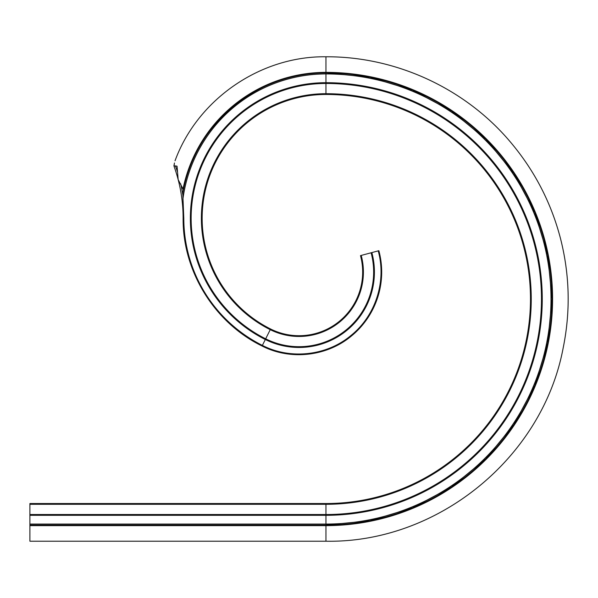 <?xml version="1.0" encoding="UTF-8"?>
<svg xmlns="http://www.w3.org/2000/svg" width="598" height="598" viewBox="0 0 598 598"><rect width="100%" height="100%" fill="white"/><g stroke="black" fill="none" stroke-linecap="round" stroke-linejoin="round"><path stroke-width="0.9" d="M325.947 525.051A226.051 226.051 0 0 0 551.999 299A226.051 226.051 0 0 0 325.947 72.949L325.947 94.462A204.538 204.538 0 0 1 530.486 299A204.538 204.538 0 0 1 325.947 503.538L325.947 504.301L29.9 504.301L29.9 503.538L325.947 503.538L325.947 541.22L29.9 541.22L29.9 525.066L325.947 525.066L325.947 541.22C437.616 543.268 542.498 457.889 563.137 348.118C570.612 311.468 569.752 275.02 560.558 238.759C551.147 202.565 534.335 170.206 510.131 141.689C465.02 88.302 395.846 56.406 325.947 56.78L325.947 72.836L325.947 56.78C260.489 55.906 197.512 99.32 175.035 160.795M29.9 504.301L29.9 525.066M325.947 503.538A204.538 204.538 0 0 0 530.486 299A204.538 204.538 0 0 0 325.947 94.462L325.947 93.699A205.301 205.301 0 0 1 531.248 299A205.301 205.301 0 0 1 325.947 504.301L325.947 525.066L370.05 520.723L412.456 507.859L451.542 486.966L485.8 458.853L513.914 424.595L534.799 385.516L547.663 343.11L552.014 299.007L547.671 254.905L534.806 212.492L513.914 173.413L485.808 139.155L451.55 111.041L412.463 90.148L370.05 77.277L325.947 72.836A145.426 145.426 0 0 0 183.362 189.686L183.399 189.977M325.947 72.949A145.307 145.307 0 0 0 182.779 193.393L183.803 218.263L183.115 218.263A153.215 153.215 0 0 0 174.033 166.289L175.416 165.87L177.06 166.207L178.167 179.624L183.354 189.656M174.452 162.992L174.407 163.149C175.229 160.07 175.229 160.07 174.407 163.149L174.033 166.289M183.803 218.263A142.145 142.145 0 0 0 262.38 345.397L270.244 329.67A124.556 124.556 0 0 1 325.947 93.699L325.947 72.934C257.2 71.596 193.049 125.655 182.726 193.632M325.947 94.462A123.801 123.801 0 0 0 270.58 328.99L270.244 329.67L270.58 328.99A63.62 63.62 0 0 0 360.489 255.623L378.811 250.712M361.214 255.421A64.375 64.375 0 0 1 270.244 329.67L262.074 346.01C214.42 322.808 182.562 271.253 183.115 218.263C182.562 271.253 214.42 322.808 262.074 346.01C214.42 322.808 182.562 271.253 183.115 218.263C182.562 271.253 214.42 322.808 262.074 346.01L262.38 345.397C290.501 359.876 326.747 355.765 350.884 335.56C375.589 315.849 386.712 281.202 378.205 250.876M182.779 193.393L182.667 194.148A154.658 154.658 0 0 0 180.663 183.788M173.958 165.781L174.011 165.026M371.096 252.775A74.608 74.608 0 0 1 265.669 338.819A134.782 134.782 0 0 1 325.947 83.473A215.527 215.527 0 0 1 541.474 299A215.527 215.527 0 0 1 325.947 514.527L29.9 514.527M371.851 252.573A75.385 75.385 0 0 1 265.318 339.514A135.567 135.567 0 0 1 325.947 82.688A216.312 216.312 0 0 1 542.259 299A216.312 216.312 0 0 1 325.947 515.312L29.9 515.312M182.906 199.134A144.312 144.312 0 0 1 325.947 73.943A225.057 225.057 0 0 1 551.005 299A225.057 225.057 0 0 1 325.947 524.057L29.9 524.057M325.947 72.836A226.164 226.164 0 0 1 552.111 299A226.164 226.164 0 0 1 325.947 525.164L29.9 525.164M183.108 188.557A145.897 145.897 0 0 1 325.947 72.365A226.635 226.635 0 0 1 552.582 299A226.635 226.635 0 0 1 325.947 525.635L29.9 525.635M202.146 218.263A123.801 123.801 0 0 0 270.58 328.99M177.471 171.977A154.658 154.658 0 0 0 175.416 165.87M262.074 346.01C290.307 360.534 326.687 356.543 351.116 336.263C375.686 316.342 387.541 283.056 378.863 250.697C387.541 283.056 375.686 316.342 351.116 336.263C326.687 356.543 290.307 360.534 262.074 346.01C290.307 360.534 326.687 356.543 351.116 336.263C375.686 316.342 387.541 283.056 378.863 250.697C387.541 283.056 375.686 316.342 351.116 336.263C326.687 356.543 290.307 360.534 262.074 346.01"/></g></svg>
